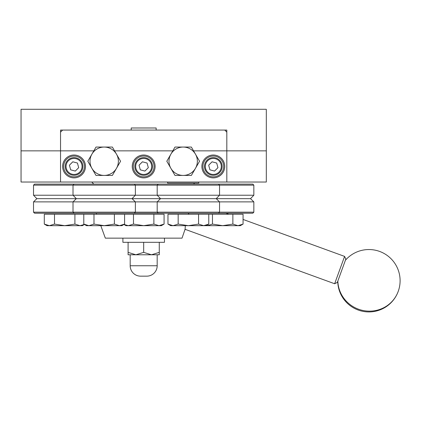 <?xml version="1.0" encoding="UTF-8"?>
<svg xmlns="http://www.w3.org/2000/svg" width="421" height="421" viewBox="0 0 421 421"><rect width="100%" height="100%" fill="white"/><g stroke="black" fill="none" stroke-linecap="round" stroke-linejoin="round"><path stroke-width="0.63" d="M62.618 130.068L60.54 132.147L60.54 182.03L226.819 182.03L226.819 150.855L193.555 150.855L226.819 150.855L226.819 132.147L224.746 130.068L60.54 130.068C60.54 132.736 60.54 132.736 60.54 130.068L60.54 132.147L60.54 130.068M172.794 150.855L114.57 150.855L172.794 150.855M60.54 182.03L21.05 182.03L21.05 150.855L93.809 150.855L21.05 150.855L21.05 109.281L266.314 109.281L266.314 150.855L226.819 150.855L266.314 150.855L266.314 182.03L226.819 182.03M85.484 166.442A11.43 11.43 0 0 1 74.054 177.873A11.43 11.43 0 0 1 62.618 166.442A11.43 11.43 0 0 1 74.054 155.012A11.43 11.43 0 0 1 85.484 166.442M63.66 166.442A10.393 10.393 0 0 0 74.054 176.836A10.393 10.393 0 0 0 84.442 166.442A10.393 10.393 0 0 0 74.054 156.049A10.393 10.393 0 0 0 63.66 166.442M155.112 166.442A11.43 11.43 0 0 1 143.682 177.873A11.43 11.43 0 0 1 132.252 166.442A11.43 11.43 0 0 1 143.682 155.012A11.43 11.43 0 0 1 155.112 166.442M133.289 166.442A10.393 10.393 0 0 0 143.682 176.836A10.393 10.393 0 0 0 154.075 166.442A10.393 10.393 0 0 0 143.682 156.049A10.393 10.393 0 0 0 133.289 166.442M224.746 166.442A11.43 11.43 0 0 1 213.31 177.873A11.43 11.43 0 0 1 201.88 166.442A11.43 11.43 0 0 1 213.31 155.012A11.43 11.43 0 0 1 224.746 166.442M202.917 166.442A10.393 10.393 0 0 0 213.31 176.836A10.393 10.393 0 0 0 223.704 166.442A10.393 10.393 0 0 0 213.31 156.049A10.393 10.393 0 0 0 202.917 166.442M156.154 130.068L156.154 127.989L131.21 127.989L131.21 130.068M226.819 130.068L226.819 132.147L226.819 130.068L224.746 130.068L226.819 130.068C226.819 132.736 226.819 132.736 226.819 130.068L224.746 130.068M167.584 182.03L167.584 183.072L198.759 183.072L198.759 182.03M193.565 184.109L194.607 183.072M93.799 184.109L91.72 182.03M334.642 283.743L344.594 256.4L345.836 259.062L337.347 282.391L334.642 283.743L185.061 229.303L182.025 238.149L105.334 238.149L100.798 225.677M96.635 214.247L96.256 213.21M185.051 229.85L185.324 225.677M188.255 214.247L188.682 213.21M131.21 127.989L156.154 127.989M188.892 213.21L188.513 214.247M146.787 276.155L140.572 276.155L146.787 276.155A10.393 10.393 0 0 0 157.18 265.762L157.18 254.779M140.572 276.155A10.393 10.393 0 0 1 130.184 265.762L130.184 254.779M159.27 252.368L159.27 254.779L151.476 254.779L159.27 252.368L159.27 242.307M143.682 252.368L135.888 254.779L151.476 254.779L143.682 252.368L143.682 242.307M128.095 252.368L128.095 254.779L135.888 254.779L128.095 252.368L128.095 242.307M191.534 147.355L191.366 147.061L174.983 147.061L166.795 161.243L170.889 168.337A14.188 14.188 0 0 0 195.46 168.337A14.188 14.188 0 0 0 183.172 147.061A14.188 14.188 0 0 0 170.889 154.154L166.795 161.243L174.983 175.431L191.366 175.431L195.46 168.337L191.366 175.431M199.38 160.948L199.386 161.543M170.889 154.154A14.188 14.188 0 0 0 170.889 168.337M174.983 175.431L183.172 175.431M191.366 147.061L199.554 161.243L195.46 168.337M89.941 157.549L87.81 161.243L95.999 175.431L104.192 175.431A14.188 14.188 0 0 0 116.475 154.154A14.188 14.188 0 0 0 104.192 147.061L95.999 147.061L95.83 147.355M95.999 147.061L91.904 154.154A14.188 14.188 0 0 1 104.192 147.061L112.381 147.061L120.569 161.243L120.401 161.543M95.999 175.431L104.192 175.431A14.188 14.188 0 0 1 91.904 154.154L87.81 161.243M104.192 175.431L112.381 175.431L120.569 161.243M81.774 164.353A8.004 8.004 0 0 0 71.965 158.717A8.004 8.004 0 0 0 66.329 168.532A8.004 8.004 0 0 0 76.143 174.168A8.004 8.004 0 0 0 81.774 164.353M65.523 168.747A8.836 8.836 0 0 1 71.744 157.912A8.836 8.836 0 0 1 82.579 164.137A8.836 8.836 0 0 1 76.359 174.968A8.836 8.836 0 0 1 65.523 168.747M72.796 161.806L77.438 163.038L78.69 167.674L75.306 171.073L70.665 169.842L69.412 165.211L72.796 161.806M151.407 164.353A8.004 8.004 0 0 0 141.593 158.717A8.004 8.004 0 0 0 135.957 168.532A8.004 8.004 0 0 0 145.771 174.168A8.004 8.004 0 0 0 151.407 164.353M135.157 168.747A8.836 8.836 0 0 1 141.377 157.912A8.836 8.836 0 0 1 152.207 164.137A8.836 8.836 0 0 1 145.987 174.968A8.836 8.836 0 0 1 135.157 168.747M142.43 161.806L147.066 163.038L148.324 167.674L144.935 171.073L140.293 169.842L139.041 165.211L142.43 161.806M221.036 164.353A8.004 8.004 0 0 0 211.221 158.717A8.004 8.004 0 0 0 205.585 168.532A8.004 8.004 0 0 0 215.399 174.168A8.004 8.004 0 0 0 221.036 164.353M204.785 168.747A8.836 8.836 0 0 1 211.005 157.912A8.836 8.836 0 0 1 221.841 164.137A8.836 8.836 0 0 1 215.615 174.968A8.836 8.836 0 0 1 204.785 168.747M212.058 161.806L216.699 163.038L217.952 167.674L214.563 171.073L209.926 169.842L208.674 165.211L212.058 161.806M253.842 212.168L252.805 213.21L34.559 213.21L33.522 212.168L253.842 212.168L253.842 201.88L33.522 201.88L33.522 212.168M33.522 201.88L36.843 198.654L250.516 198.654L253.842 195.228L253.842 185.151L33.522 185.151L34.559 184.109L252.805 184.109L253.842 185.151M36.843 198.654L33.522 195.228L253.842 195.228M164.469 238.149L164.469 242.307L122.895 242.307L122.895 238.149M48.105 225.572L49.399 225.677L44.3 224.098L44.3 214.247L83.79 214.247L83.79 224.098L88.889 225.677L86.521 225.677L83.79 224.098M82.411 225.303L80.001 225.677L64.697 225.677L54.498 224.098L49.399 225.677L54.498 224.098L64.697 225.677L47.031 225.677L44.3 224.098M80.001 225.677L84.426 224.467L82.363 225.677L80.001 225.677L74.901 224.098L74.901 214.247M54.498 224.098L54.498 214.247M64.697 225.677L74.901 224.098M240.38 225.303L237.965 225.677L203.669 225.677L198.57 224.098L203.669 225.677L188.371 225.677L178.167 224.098L173.068 225.677L167.968 224.098L167.968 214.247L178.167 214.247L178.167 224.098M204.964 225.572L203.669 225.677L208.769 224.098L208.769 214.247L212.463 214.247L212.463 224.098L207.364 225.677L212.463 224.098L222.667 225.677L232.866 224.098L232.866 214.247L243.064 214.247L243.064 224.098L237.965 225.677L240.333 225.677L243.064 224.098M212.463 214.247L232.866 214.247M232.866 224.098L237.965 225.677M127.084 225.572L128.379 225.677L123.953 224.467M161.396 225.303L158.98 225.677L126.016 225.677L123.937 224.477M121.906 225.303L119.49 225.677L124.59 224.098L124.59 214.247L133.483 214.247L133.483 224.098L128.379 225.677L133.483 224.098L143.682 225.677L153.881 224.098L153.881 214.247L164.079 214.247L164.079 224.098L158.98 225.677L161.348 225.677L164.079 224.098M133.483 214.247L153.881 214.247M153.881 224.098L158.98 225.677M178.167 214.247L198.57 214.247L198.57 224.098L188.371 225.677L170.7 225.677L167.968 224.098M170.652 225.303L173.068 225.677M198.57 214.247L208.769 214.247M87.594 225.572L88.889 225.677L93.988 224.098L104.192 225.677L88.889 225.677L93.988 224.098L93.988 214.247L83.79 214.247M124.59 224.098L121.858 225.677L104.192 225.677L114.391 224.098L114.391 214.247L124.59 214.247M93.988 214.247L114.391 214.247M114.391 224.098L119.49 225.677M130.184 265.762L157.18 265.762M337.847 281.007A31.175 30.312 20 0 0 364.07 310.687A31.175 30.312 20 0 0 398.213 291.4A31.175 31.175 0 0 0 345.399 260.262M344.594 256.4L243.064 219.446M228.782 214.247L225.924 213.21M337.742 281.302A31.175 31.175 0 0 0 398.213 291.4M250.516 198.654L253.842 201.88M134.331 213.21L135.367 212.168L135.367 201.88L132.041 198.654L135.367 195.228L135.367 185.151L134.331 184.109M74.054 213.21L73.012 212.168L73.012 201.88L76.338 198.654L73.012 195.228L73.012 185.151L74.054 184.109M218.51 213.21L219.546 212.168L219.546 201.88L216.22 198.654L219.546 195.228L219.546 185.151L218.51 184.109M158.233 213.21L157.191 212.168L157.191 201.88L160.517 198.654L157.191 195.228L157.191 185.151L158.233 184.109M206.037 225.677L208.769 224.098M33.522 195.228L33.522 185.151"/></g></svg>
